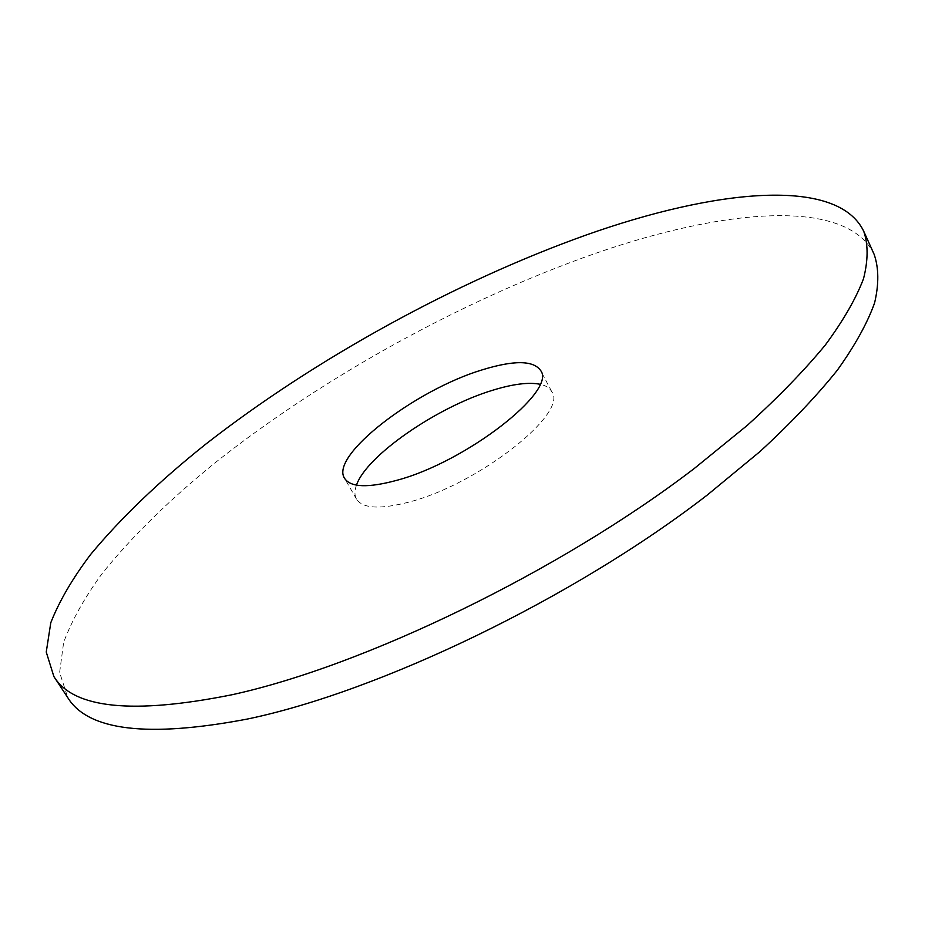 <?xml version="1.0" encoding="UTF-8"?>
<svg xmlns="http://www.w3.org/2000/svg" width="925" height="925" viewBox="0 0 925 925"><rect width="100%" height="100%" fill="white"/><g stroke="black" fill="none" stroke-linecap="round" stroke-linejoin="round"><path stroke-width="0.69" stroke-dasharray="4.62 3.47" d="M356.483 485.128C354.425 490.724 354.425 495.384 356.495 499.084C362.669 508.646 380.314 509.594 409.428 501.963C478.884 484.099 568.817 412.758 551.774 391.738C549.751 388.003 545.819 385.505 539.98 384.245M874.137 254.352C846.849 197.383 723.743 208.692 595.053 253.519C464.72 299.122 324.571 376.186 216.3 461.818C170.269 498.991 132.31 536.13 102.398 573.199C84.672 597.446 71.745 620.525 63.64 642.424L59.628 672.452L67.768 697.658M551.774 391.738L540.605 370.474M356.495 499.084L344.528 478.271"/><path stroke-width="1.39" d="M397.149 480.225C466.582 461.702 557.255 390.685 540.605 370.474C533.355 360.276 513.849 360.079 482.075 369.896C415.209 389.98 329.508 455.713 344.528 478.271C350.517 487.487 368.058 488.134 397.149 480.225M539.98 384.245C528.603 382.048 512.924 384.025 492.944 390.165C437.618 406.699 366.543 455.47 356.483 485.128M585.803 235.147C455.424 281.697 314.847 359.004 205.743 444.162C159.354 481.127 120.967 517.931 90.569 554.549C72.508 578.472 59.258 601.192 50.794 622.687L46.25 652.056L53.881 676.545C73.468 708.573 132.842 714.643 232.025 694.744C364.473 665.815 560.018 571.257 694.328 468.455L747.25 425.396C778.411 397.16 804.461 370.324 825.424 344.875C843.334 320.547 856.041 298.474 863.534 278.668C868.193 260.283 868.263 244.512 863.753 231.319C837.31 176.293 714.528 189.394 585.803 235.147M53.881 676.545L67.768 697.658C88.083 730.773 147.884 737.907 247.206 719.083C379.759 691.542 574.437 597.885 707.613 494.759L760.061 451.493C790.898 423.072 816.636 395.993 837.298 370.243C854.92 345.592 867.349 323.16 874.587 302.949C879.004 284.172 878.854 267.972 874.137 254.352L863.753 231.319"/></g></svg>
